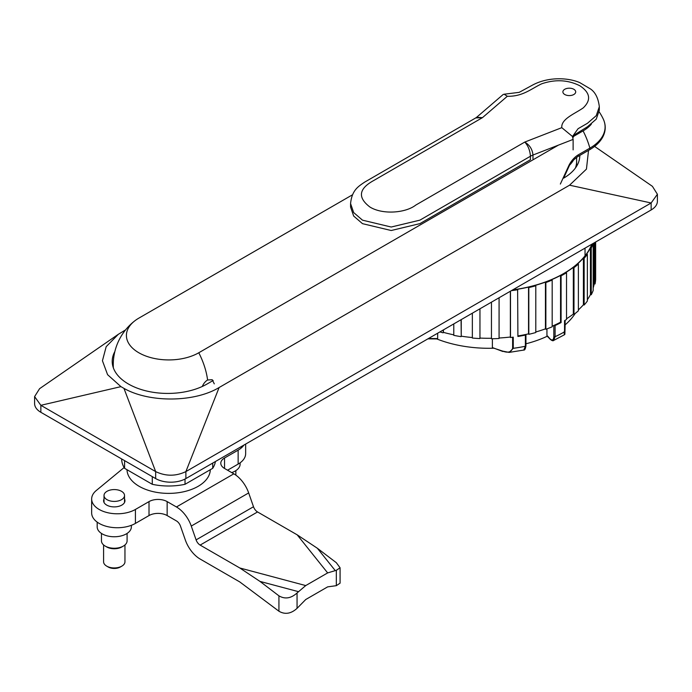<?xml version="1.0" encoding="UTF-8"?>
<svg xmlns="http://www.w3.org/2000/svg" width="692" height="692" viewBox="0 0 692 692"><rect width="100%" height="100%" fill="white"/><g stroke="black" fill="none" stroke-linecap="round" stroke-linejoin="round"><path stroke-width="1.04" d="M528.818 287.569L528.541 287.102A105.963 61.173 180 0 1 528.498 287.111A105.963 61.173 180 0 1 517.625 289.247L517.901 336.468A106.819 61.666 180 0 0 525.384 335.075A0.856 0.493 0 0 0 525.894 334.444A105.963 61.173 0 0 0 528.498 333.855A105.963 61.173 0 0 0 528.541 333.847L528.818 334.314A106.819 61.666 0 0 0 535.79 332.523L535.79 285.779A106.819 61.666 0 0 1 528.818 287.569L528.818 334.314M528.541 287.102L528.541 333.847M499.079 338.007A105.963 61.173 0 0 0 510.315 337.03A105.963 61.173 0 0 0 510.359 337.021L510.488 337.514A106.819 61.666 0 0 0 513.265 337.16L513.265 348.318L509.156 352.401L502.703 351.121C507.902 353.128 511.206 352.176 512.634 348.266L512.634 337.238M510.359 291.237L510.359 337.021M491.441 338.276A105.963 61.173 0 0 0 491.458 338.276A105.963 61.173 0 0 1 479.954 338.068L479.954 308.788L479.954 338.068M573.331 267.328L573.331 314.082A105.963 61.173 0 0 0 573.331 314.082L573.988 314.402L573.988 267.648L573.331 267.328A105.963 61.173 180 0 1 573.305 267.354A105.963 61.173 180 0 1 565.874 272.414L566.523 272.726A106.819 61.666 0 0 1 561.091 275.823L560.546 275.442A105.963 61.173 180 0 1 560.511 275.459A105.963 61.173 180 0 1 551.636 279.672L552.173 280.052A106.819 61.666 0 0 1 545.867 282.535L545.452 282.102A105.963 61.173 180 0 1 545.417 282.12A105.963 61.173 180 0 1 535.374 285.346L535.79 285.779M535.79 331.97A105.963 61.173 0 0 0 545.417 328.864A105.963 61.173 0 0 0 545.452 328.847L545.867 329.28A106.819 61.666 0 0 0 552.173 326.797L552.173 280.052M545.452 282.102L545.452 328.847M552.173 326.183A105.963 61.173 0 0 0 553.903 325.43A105.963 61.173 0 0 0 560.511 322.204A105.963 61.173 0 0 0 560.546 322.187L561.091 322.567A106.819 61.666 180 0 1 555.105 325.508L555.105 336.675L553.678 340.429C553.116 341.104 551.939 340.706 550.166 339.227A0.856 0.605 136 0 1 550.036 338.872C552.328 340.905 553.591 340.118 553.825 336.528L553.825 325.465M560.546 275.442L560.546 322.187M583.408 258.029L583.408 304.783A105.963 61.173 0 0 0 583.408 304.783L584.152 305.025L584.152 258.28L583.408 258.029A105.963 61.173 180 0 1 583.391 258.055A105.963 61.173 180 0 1 577.638 263.799L578.382 264.05L578.382 310.795A106.819 61.666 0 0 1 573.988 314.402M591.253 294.757L591.253 248.013L590.449 247.848A105.963 61.173 180 0 1 590.432 247.874L590.449 294.593L591.253 294.757A106.819 61.666 0 0 0 593.174 290.493L593.174 243.748L592.698 243.705M587.361 299.723A105.963 61.173 0 0 0 590.432 294.619A105.963 61.173 0 0 0 590.449 294.593M594.22 242.823L594.22 283.841A105.963 61.173 0 0 0 594.22 283.841L595.068 283.928A106.819 61.666 0 0 0 595.639 279.533L595.639 242.001M565.148 320.301L564.966 331.096A0.856 0.701 -178.5 0 0 564.966 331.079L565.148 324.133M565.13 324.851A91.863 53.033 0 0 0 575.173 313.476M511.371 290.657A106.819 61.666 0 0 0 517.901 289.723M510.488 291.168L510.488 337.514M545.867 282.535L545.867 329.28M566.523 272.726L566.523 319.479A106.819 61.666 0 0 1 564.542 320.655L564.542 331.823C564.499 335.698 564.352 335.681 564.118 331.771M561.091 275.823L561.091 322.567M593.174 288.002A105.963 61.173 0 0 0 594.22 283.867M595.068 242.33L595.068 283.928M590.432 247.874A105.963 61.173 180 0 1 586.557 254.111L587.361 254.284L587.361 301.029A106.819 61.666 0 0 1 584.152 305.025M578.382 309.886A105.963 61.173 0 0 0 583.391 304.8M566.523 318.752A105.963 61.173 0 0 0 573.305 314.099M553.903 325.43A0.856 0.493 0 0 0 555.105 325.508M564.966 331.113A0.856 0.701 -178.5 0 0 564.966 331.096C564.88 334.79 564.819 334.928 564.793 331.477A0.856 0.493 180 0 1 564.542 331.823A106.819 61.666 0 0 1 555.105 336.675A0.856 0.493 180 0 1 553.825 336.528M547.606 336.044L550.036 338.872M525.842 345.533A0.856 0.493 180 0 1 525.946 345.775C525.47 348.889 524.744 350.316 523.749 350.065L525.384 346.242L525.384 335.075M493.924 348.214L502.703 351.121M502.859 351.501L492.375 347.557L492.375 338.751M428.504 338.5L437.673 338.578L436.392 338.769L437.673 338.578L437.673 333.207M591.919 244.146A105.746 61.052 180 0 1 563.677 273.539A105.746 61.052 180 0 1 512.772 289.844M517.901 335.957A105.963 61.173 0 0 0 525.894 334.444M573.988 267.648A106.819 61.666 0 0 0 578.382 264.05M584.152 258.28A106.819 61.666 0 0 0 587.361 254.284M591.253 248.013A106.819 61.666 0 0 0 593.174 243.748M525.946 343.786A91.863 53.033 0 0 0 547.26 336.217M436.79 338.933A91.863 53.033 0 0 0 493.37 348.223M546.939 328.89L546.939 335.672M491.458 302.144L491.458 338.769A106.819 61.666 0 0 0 499.079 338.5L499.079 297.75M461.244 319.592L461.244 336.165A105.963 61.173 0 0 0 472.351 337.54M461.071 319.695L461.244 336.165M472.351 313.182L472.351 338.042A106.819 61.666 0 0 0 479.928 338.561M443.425 329.876L443.425 332.368A105.963 61.173 0 0 0 453.779 334.833M443.105 330.067L443.425 332.368M453.779 323.908L453.779 335.352A106.819 61.666 0 0 0 461.071 336.649M439.904 331.909A106.819 61.666 0 0 0 443.105 332.826M126.999 469.704A41.658 24.047 0 0 0 139.196 486.338A41.658 24.047 0 0 0 184.297 491.623A41.658 24.047 0 0 0 210.307 469.704M588.529 150.372L586.444 169.116L569.568 185.188L219.113 387.529C194.443 402.476 149.42 402.882 123.963 388.385L120.944 386.638L107.58 374.675L102.433 360.748L106.187 346.675L118.341 334.288L39.582 388.679L34.6 396.594L34.6 403.574A21.366 12.335 0 0 0 40.854 412.294L155.665 478.579A21.366 12.335 0 0 0 185.88 478.579L651.146 209.961A21.366 12.335 0 0 0 657.4 201.234L657.4 194.262L652.418 186.338L594.584 146.401M34.6 396.594L40.854 405.313L155.665 471.598C165.734 476.381 175.803 476.381 185.88 471.598L651.146 202.981L657.4 194.262M569.568 185.188L651.146 202.981L651.146 209.961M118.341 334.288L125.563 329.894M213.162 380.496L207.02 384.034A55.542 32.066 180 0 1 146.496 390.989A55.542 32.066 180 0 1 112.208 361.362A55.542 32.066 180 0 1 114.846 351.588M579.792 155.415A55.542 32.066 180 0 1 579.792 155.536A55.542 32.066 180 0 1 563.66 178.138L569.559 165.172L569.144 164.93C571.531 160.501 574.55 157.153 578.192 154.887A2.137 1.237 60 0 1 577.846 156.539L589.523 149.801C595.544 146.315 599.912 142.145 602.628 137.293C605.881 131.22 606.08 125.105 603.225 118.946A55.542 55.542 0 0 0 599.211 111.914M121.654 458.943A46.995 27.135 0 0 0 124.595 468.32L152.283 484.305A46.995 27.135 0 0 0 185.024 484.305L212.712 468.32A46.995 27.135 0 0 0 215.428 461.512M40.854 412.294L40.854 405.313L120.944 386.638M155.665 478.579L155.665 471.598L123.963 388.385M219.113 387.529L185.88 471.598L185.88 478.579M124.595 460.638L124.595 468.32M152.283 484.305L152.283 476.624M185.024 479.046L185.024 484.305M212.712 468.32L212.712 463.086M591.331 124.162A42.394 24.471 180 0 1 583.079 130.892L573.504 136.419M558.392 145.147L198.777 352.764A42.394 24.471 180 0 1 138.833 352.764A42.394 24.471 180 0 1 134.853 320.803A42.394 24.471 180 0 1 138.833 318.147L352.522 194.781M560.356 184.055L569.144 164.93M202.306 386.465A8.762 5.06 -60 0 1 207.591 380.003L212.219 379.709L214.278 383.861M577.846 156.539C574.256 159.264 572.223 161.15 571.73 162.205L569.559 165.172A55.542 32.066 180 0 0 573.391 160.293M564.767 94.501A6.41 3.702 0 0 0 571.756 95.306A6.41 3.702 0 0 0 575.709 91.889A6.41 3.702 0 0 0 573.824 89.268A6.41 3.702 0 0 0 566.843 88.464A6.41 3.702 0 0 0 562.89 91.889A6.41 3.702 0 0 0 564.767 94.501M573.123 149.879L573.123 139.412L572.474 136.471L561.783 127.665C561.022 118.912 574.645 113.903 583.269 107.865C591.357 100.046 590.224 92.685 579.87 85.782C567.942 79.814 555.2 79.165 541.637 83.827C531.274 88.714 522.711 96.664 507.331 96.275L504.148 94.216L503.101 94.544L476.658 117.268L482.445 117.657L373.637 180.569C358.724 188.752 357.496 197.566 369.935 207.029C382.321 214.736 405.365 213.222 415.797 205.066L524.77 142.068C529.7 145.078 532.433 149.394 532.97 155.034L532.97 158.753M572.466 136.532L578.079 128.695L587.456 123.28L596.236 115.676L599.324 106.715L599.324 110.201L596.236 119.162L587.456 126.766L575.035 134.482L572.889 137.691M573.123 139.412L532.97 155.034A17.092 9.87 180 0 0 530.427 156.245L419.888 220.151L391.196 227.028L362.487 220.168L353.673 212.565L350.576 203.586L350.576 207.081L353.673 216.051L362.487 223.663L391.196 230.514L419.888 223.637L530.427 159.731L530.427 156.245C530.055 150.527 528.169 145.804 524.77 142.068L561.783 127.665M507.331 96.275L482.445 117.657L475.75 117.917L364.658 182.134C358.101 186.563 351.908 190.274 350.576 203.586L350.576 203.586M240.124 462.81L240.124 464.098A17.092 9.87 180 0 1 231.716 472.601M121.827 566.143L120.313 567.016A8.546 4.931 180 0 1 113.834 568.452A8.546 4.931 180 0 1 108.229 567.016L106.724 566.143A10.683 6.167 0 0 0 113.722 567.942A10.683 6.167 0 0 0 121.827 566.143A10.683 6.167 0 0 0 124.958 561.783L124.958 544.941M123.34 546.083L121.827 546.957A10.683 6.167 180 0 1 113.722 548.756A10.683 6.167 180 0 1 106.724 546.957L105.21 546.083A12.819 7.404 0 0 0 113.609 548.237A12.819 7.404 0 0 0 123.34 546.083A12.819 7.404 0 0 0 127.094 540.85L127.094 533.42M131.368 525.314L131.368 526.897A17.092 9.87 180 0 1 113.393 536.75A17.092 9.87 180 0 1 97.183 526.897L97.183 522.123M114.803 489.581A10.25 5.917 180 0 1 124.525 495.498A10.25 5.917 180 0 1 113.739 501.406A10.25 5.917 180 0 1 104.016 495.498A10.25 5.917 180 0 1 114.803 489.581M101.456 533.42L101.456 540.85A12.819 7.404 0 0 0 105.21 546.083M103.592 544.941L103.592 561.783A10.683 6.167 0 0 0 106.724 566.143M104.016 499.001A10.683 6.167 0 0 0 103.592 500.731A10.683 6.167 0 0 0 110.184 506.432A10.683 6.167 0 0 0 121.827 505.091A10.683 6.167 0 0 0 124.958 500.731A10.683 6.167 0 0 0 124.525 499.001M124.119 467.541L96.292 490.498A25.639 14.8 0 0 0 91.655 498.984L91.655 512.936A25.639 14.8 0 0 0 107.485 526.612A25.639 14.8 0 0 0 135.424 523.403L149.014 515.557L149.014 501.605A12.819 7.404 180 0 1 167.144 501.605L176.443 506.968A23.502 13.572 60 0 1 191.269 526.067L196.095 539.881A6.41 3.702 60 0 0 200.135 545.088L239.787 567.976L259.967 581.401L278.928 595.838C284.974 599.384 291.012 598.424 297.058 592.975L305.734 585.57L327.653 572.915L336.329 570.294L340.083 567.786L336.329 562.7L317.368 548.263L297.188 534.838L257.545 511.95A6.41 3.702 -120 0 1 253.497 506.743L248.67 492.929A23.502 13.572 -120 0 0 233.844 473.83L224.545 468.458A12.819 7.404 180 0 1 220.791 463.225A12.819 7.404 180 0 1 224.545 457.992L238.143 450.146A25.639 14.8 0 0 0 243.878 445.086M91.655 498.984A25.639 14.8 0 0 0 107.485 512.66A25.639 14.8 0 0 0 135.424 509.45L149.014 501.605M167.144 501.605L167.144 515.557L176.443 520.92A6.41 3.702 60 0 1 180.482 526.128L185.309 539.942A23.502 13.572 60 0 0 200.135 559.041L239.787 581.937L278.928 611.218L278.928 595.838M297.058 592.975L297.058 608.346L305.734 599.523L327.653 586.868L336.329 585.674L336.329 570.294M167.144 515.557A12.819 7.404 0 0 0 149.014 515.557M227.564 470.205L238.143 464.098A25.639 14.8 0 0 0 245.651 453.632L245.651 444.065M297.058 608.346C291.012 613.795 284.974 614.755 278.928 611.218M340.083 567.786L340.083 583.157L336.329 585.674M512.634 348.266A0.856 0.493 180 0 0 513.265 348.318A106.819 61.666 0 0 0 525.384 346.242A0.856 0.493 180 0 0 525.946 345.775L525.946 334.608M564.793 320.508L564.793 331.477M575.424 168A55.542 32.066 0 0 0 576.626 161.374A55.542 55.542 0 0 1 576.375 166.616M583.079 130.892A55.542 32.066 60 0 1 589.869 148.149A51.986 30.016 0 0 0 603.225 118.946M207.591 380.003A55.542 32.066 -120 0 0 198.777 352.764M578.192 154.887L589.869 148.149A2.137 1.237 60 0 1 589.523 149.801M135.424 523.403L135.424 509.45M200.135 545.088L257.545 511.95M305.734 585.57L239.787 567.976M297.188 534.838L327.653 572.915M253.497 506.743L196.095 539.881M191.269 526.067L248.67 492.929M233.844 473.83L176.443 506.968M259.967 581.401L298.304 591.625M335.084 570.39L317.368 548.263M224.545 457.992L224.545 468.458M238.143 464.098L238.143 450.146M553.678 340.429L564.43 334.755C565.113 332.956 564.646 336.943 564.966 331.096M547.052 336.009L550.166 339.227M427.89 338.855L437.128 338.933M523.749 350.065L509.156 352.401M585.034 248.125L585.034 255.798M134.853 320.803A55.542 55.542 0 0 0 113.35 367.833M576.626 157.352L576.626 161.374M476.658 117.268L475.75 117.917M599.324 106.715C598.295 98.203 595.345 92.27 590.458 88.931L579.775 82.625C568.616 77.72 548.384 76.397 532.217 85.272L519.199 92.347L504.148 94.216M235.851 475.127L235.851 470.629M124.525 502.461L124.525 495.498M104.016 502.461L104.016 495.498"/></g></svg>
